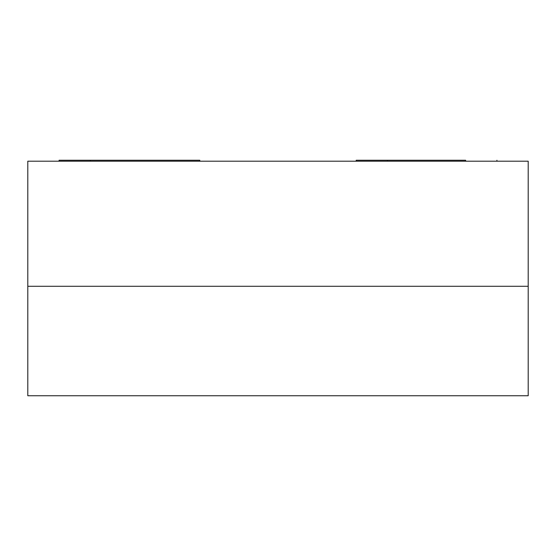 <?xml version="1.0" encoding="UTF-8"?>
<svg xmlns="http://www.w3.org/2000/svg" width="556" height="556" viewBox="0 0 556 556"><rect width="100%" height="100%" fill="white"/><g stroke="black" fill="none" stroke-linecap="round" stroke-linejoin="round"><path stroke-width="0.83" d="M27.8 286.291L27.8 395.747L27.8 286.291L528.2 286.291L528.2 395.747L528.2 286.291L27.8 286.291L27.8 161.191L528.2 161.191L528.2 286.291L528.2 161.191L27.8 161.191L27.8 286.291L528.2 286.291L27.8 286.291M528.2 395.747L27.8 395.747L528.2 395.747M199.812 161.191L199.812 160.253L199.812 161.191M59.075 160.253L59.075 161.191L59.075 160.253L199.812 160.253L59.075 160.253M90.35 161.191L90.35 160.253L90.35 161.191M465.65 160.253L465.65 161.191L465.65 160.253L387.462 160.253L387.462 161.191L387.462 160.253L465.65 160.253M496.925 161.191L496.925 160.253L496.925 161.191M356.188 160.253L356.188 161.191L356.188 160.253L387.462 160.253L356.188 160.253"/></g></svg>
